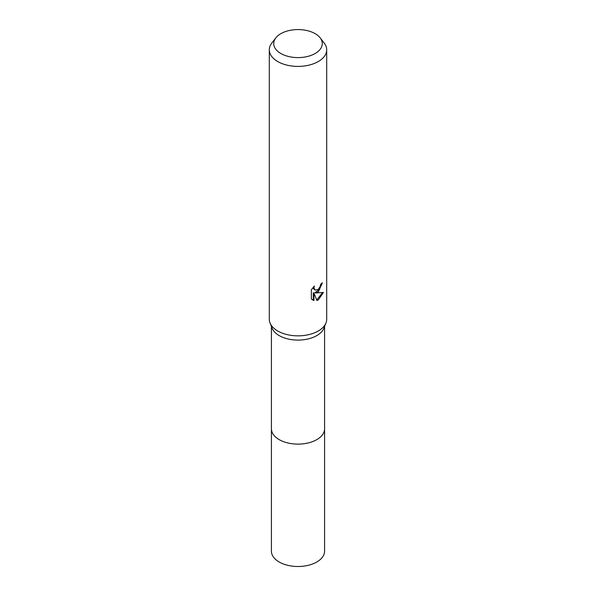 <?xml version="1.0" encoding="UTF-8"?>
<svg xmlns="http://www.w3.org/2000/svg" width="596" height="596" viewBox="0 0 596 596"><rect width="100%" height="100%" fill="white"/><g stroke="black" fill="none" stroke-linecap="round" stroke-linejoin="round"><path stroke-width="0.89" d="M320.164 37.861L324.194 43.068A28.697 16.569 180 0 1 326.697 49.833L326.697 319.277A28.697 16.569 180 0 1 325.975 322.965L323.919 328.165A26.589 15.347 180 0 1 316.796 335.6A26.589 15.347 180 0 1 290.639 339.496A26.589 15.347 180 0 1 272.081 328.165L270.025 322.965A28.697 16.569 180 0 1 269.303 319.277L269.303 49.833A28.697 16.569 180 0 1 271.806 43.068L275.836 37.861A24.28 14.013 180 0 1 280.835 33.674A24.28 14.013 180 0 1 320.164 37.861A24.28 14.013 180 0 1 315.165 53.498A24.28 14.013 180 0 1 284.232 55.13A24.28 14.013 180 0 1 275.836 37.861M324.589 428.479A26.589 15.354 180 0 1 324.589 428.777A26.589 15.347 180 0 1 316.796 439.625A26.589 15.347 180 0 1 287.823 442.955A26.589 15.347 180 0 1 271.411 428.777A26.589 15.354 180 0 1 271.411 428.479M325.975 322.965A28.697 16.569 180 0 1 318.294 330.996A28.697 16.569 180 0 1 290.058 335.198A28.697 16.569 180 0 1 270.025 322.965M318.294 291.943L315.545 292.979L323.405 292.472L318.294 299.915L316.938 300.481L313.965 293.053L313.965 300.548L311.343 299.006L311.343 289.768L314.368 286.028L313.958 287.861L315.068 290.058L318.294 289.462L320.365 286.147L320.67 284.225A28.697 16.569 0 0 0 322.414 282.772L318.294 291.943M326.697 49.833A28.697 16.569 180 0 1 318.294 61.544A28.697 16.569 180 0 1 287.019 65.135A28.697 16.569 180 0 1 269.303 49.833M321.669 283.435L319.516 289.559L314.859 292.584L315.545 292.979M316.729 299.93L322.503 292.681M312.244 299.773L313.28 300.146L313.272 292.658L313.965 293.053M313.272 300.146L313.965 300.548M315.068 290.058L313.563 288.784L313.28 287.168M271.411 428.777A26.589 15.354 180 0 0 279.196 439.632A26.589 15.354 180 0 0 308.177 442.955A26.589 15.354 180 0 0 324.589 428.777L324.589 551.144A26.589 15.354 180 0 1 308.177 565.328A26.589 15.354 180 0 1 279.196 561.998A26.589 15.354 180 0 1 271.411 551.144L271.411 326.474M324.589 428.777L324.589 326.474"/></g></svg>
